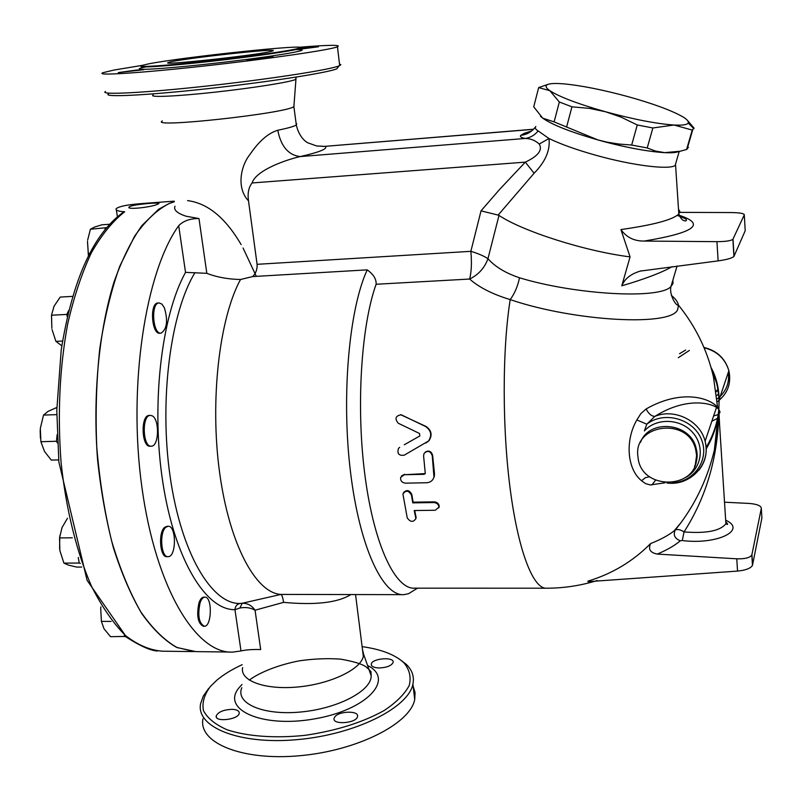 <?xml version="1.0" encoding="UTF-8"?>
<svg xmlns="http://www.w3.org/2000/svg" width="802" height="802" viewBox="0 0 802 802"><rect width="100%" height="100%" fill="white"/><g stroke="black" fill="none" stroke-linecap="round" stroke-linejoin="round"><path stroke-width="1.2" d="M277.763 130.245C280.961 146.395 288.439 155.177 300.219 156.57C319.487 152.179 327.878 148.791 325.391 146.405L316.589 145.954L307.637 142.746C306.234 141.994 299.116 137.473 296.309 124.962C294.264 126.375 288.088 128.14 277.763 130.245C268.169 133.182 258.906 141.252 249.973 154.445C240.841 165.693 236.099 187.808 248.51 200.871C247.437 193.282 248.63 187.307 252.089 182.956C256.189 170.004 286.635 159.628 300.219 156.57L525.3 138.465C530.423 137.663 534.703 135.147 538.162 130.926L548.979 138.505C560.768 144.22 576.488 149.824 596.107 155.327C632.557 165.553 669.279 170.074 675.154 165.443L676.106 162.144M296.159 123.779L296.66 123.729L296.309 124.962L293.883 106.636C285.833 113.503 147.899 128.48 162.365 120.942M533.45 129.343L323.607 146.455M239.878 608.006C245.572 606.964 250.635 607.695 255.056 610.202C251.818 605.48 247.537 603.164 242.224 603.254L239.738 603.495C236.821 604.357 235.227 606.412 234.956 609.67L239.878 608.006L242.224 603.254L280.911 594.422C255.938 593.159 229.342 544.608 219.588 472.388C209.733 400.298 219.357 318.123 240.52 279.497C228.089 279.256 216.851 277.201 206.826 273.322L185.533 272.369C161.272 315.878 150.806 405.942 162.956 483.145C174.986 560.488 206.214 610.292 234.956 609.67L241.001 650.943C245.893 649.79 252.46 649.329 260.69 649.54L255.056 610.202L283.607 602.362C282.855 597.63 281.993 594.994 281.031 594.442M283.607 602.362C315.266 605.32 337.682 602.723 350.875 594.573M402.313 594.653L280.911 594.422M415.616 589.34L408.489 593.721L403.917 594.653C382.925 596.477 359.466 547.245 350.414 471.255C341.261 395.416 349.181 308.489 367.226 269.863L252.69 276.57L240.52 279.497M362.454 649.409L363.607 654.201L363.336 656.367C360.78 669.459 330.274 684.076 297.552 687.003C264.8 690.101 239.618 680.647 242.625 667.565M241.001 650.943L232.951 652.086C196.58 654.302 155.849 589.069 141.894 487.245C127.749 385.572 145.473 271.748 178.696 225.683L185.533 272.369M167.899 556.678L166.996 556.678C159.889 557.851 157.964 532.147 164.801 527.235L167.157 526.302M151.127 446.193L150.235 446.213C141.523 447.616 140.39 415.266 149.152 415.426L149.403 415.416M160.841 333.191L159.949 333.231C151.618 334.795 149.433 303.026 157.894 302.986L158.134 302.976M204.159 626.272L203.257 626.262C197.833 623.294 196.4 615.505 198.966 602.883C200.239 599.234 201.823 597.32 203.718 597.149L203.909 597.149M174.976 206.254C173.463 209.954 177.182 213.282 186.124 216.229L198.986 218.545C190.184 218.485 183.427 220.861 178.696 225.683M293.973 105.303L293.983 106.576M252.69 276.57C255.938 273.221 257.402 269.141 257.081 264.319L248.51 200.871M687.374 120.31L694.031 128.099L692.246 130.074L674.001 125.022C682.502 125.473 687.244 124.781 688.206 122.947C688.878 121.413 686.983 119.318 682.512 116.651C671.204 110.285 652.918 103.588 627.665 96.541C602.272 89.674 580.818 85.433 563.295 83.819C556.819 83.298 552.107 83.378 549.129 84.06C544.839 85.102 545.069 87.308 549.841 90.686L538.663 87.598L533.731 106.826L542.713 118.165L554.122 121.884L597.941 139.939L606.924 142.124L618.743 144.029L631.675 145.042L647.214 147.959L655.424 151.047L664.708 152.641L680.327 151.207L686.592 149.483L688.417 147.327L687.615 147.287M540.889 116.631L542.713 118.165C552.207 124.801 570.613 132.059 597.941 139.939C625.76 147.558 648.467 151.809 666.051 152.711L677.329 151.939M538.663 87.598L548.327 84.27M605.6 111.779L589.58 108.4L571.946 106.826L559.325 102.004L549.841 90.686C559.495 96.932 578.082 103.969 605.6 111.779C633.61 119.368 656.417 123.789 674.001 125.022L652.878 127.969L637.279 124.972L621.139 117.152L605.6 111.779M647.214 147.959L652.878 127.969M631.675 145.042L637.279 124.972M686.592 149.483L692.246 130.074M693.86 128.691L694.031 128.099M566.653 126.826L571.946 106.826M554.122 121.884L559.325 102.004M540.438 116.2C548.187 123.277 568.087 131.398 600.137 140.561C634.212 150.044 669.028 154.976 677.71 151.849M200.059 602.883C201.332 599.234 202.906 597.33 204.801 597.149C212.44 596.197 211.989 626.653 204.35 626.272C198.926 623.304 197.503 615.505 200.059 602.883M164.38 307.778C168.119 320.61 167.027 329.081 161.082 333.171C152.751 334.745 150.575 302.955 159.017 302.925L161.874 304.068L164.38 307.778M152.129 415.807C159.728 419.125 159.077 446.403 151.377 446.183C142.686 447.586 141.553 415.225 150.295 415.386L152.129 415.807M100.892 606.893L100.721 608.517L100.892 606.893M101.393 621.319L100.721 608.517L101.393 621.37L104.009 628.748L110.506 636.678L125.553 636.437M88.41 255.577L87.488 241.442L88.461 255.487M109.483 224.269L101.804 224.811L94.375 227.126L90.405 229.242L87.618 240.229M52.09 329.712L55.909 341.351L61.814 345.792M72.571 296.379L60.24 297.071L54.045 306.204L51.498 315.226L51.849 328.419L51.549 315.226M56.832 407.486L48.13 411.326L43.519 415.085L40.321 428.428L40.892 441.712L44.501 451.456L51.288 460.087L58.686 459.907M40.391 438.113L40.18 430.233M124.29 635.364L125.152 636.828M111.097 621.44L101.393 621.37M106.465 227.678L90.405 229.242M89.543 253.372L88.13 253.462M105.102 228.219L104.992 229.462M68.792 310.294L66.847 314.414L51.498 315.226M62.556 341.04L55.909 341.351M66.847 314.414L67.248 316.81M57.112 434.684L56.481 441.27L40.892 441.712M56.762 414.634L43.519 415.085M56.481 441.27L57.493 443.095M165.944 527.215L168.059 526.292C176.48 525.17 176.57 556.939 168.129 556.668C161.032 557.841 159.107 532.137 165.944 527.215M67.478 518.252L62.035 527.566L59.538 537.921L59.869 550.553L63.909 563.114L68.531 565.129L76.741 567.084L81.704 567.064M59.599 548.748L59.789 535.756M78.275 557.47L79.228 563.044L63.909 563.114M72.28 537.801L59.538 537.921M79.228 563.044L80.35 563.405M194.405 651.625L176.55 647.354C164.54 640.497 152.951 629.239 141.774 613.57C131.077 595.435 121.633 573.56 113.453 547.956C106.215 520.568 100.922 491.165 97.573 459.757C92.641 396.118 98.877 331.096 113.914 282.324C122.064 259.387 131.408 240.46 141.934 225.542L158.595 209.282L169.302 203.427L174.315 201.783L169.422 203.417C157.172 209.593 145.533 220.57 134.515 236.349L119.729 266.314C111.147 290.394 104.501 317.772 99.789 348.459C96.39 380.449 95.378 413.291 96.751 446.975C99.538 480.318 104.511 511.706 111.678 541.149C119.929 568.728 129.623 592.267 140.751 611.766C152.43 628.557 164.57 640.507 177.192 647.595L195.909 651.615L230.194 652.046M157.473 651.003C150.796 650.723 140.53 646.181 126.686 637.369L87.087 580.317L58.867 461.972L56.792 410.253L61.203 350.013C72.451 279.898 93.122 233.994 123.217 212.299L124.711 211.738L121.904 211.548C117.373 210.976 115.458 210.034 116.17 208.7C119.127 206.274 128.079 204.54 143.037 203.477L146.866 203.177M130.325 206.294C136.701 204.009 161.543 202.084 158.756 203.668L157.523 204.289C151.528 207.197 126.415 210.054 128.992 207.066L130.325 206.294M256.309 276.349L243.056 247.988M241.111 244.58C225.492 217.803 207.638 203.147 187.548 200.62M399.667 447.366L398.474 448.388C396.98 453.581 398.865 455.857 404.138 455.215L428.499 441.04C432.178 435.306 431.195 430.453 425.541 426.494L401.261 414.794C395.476 415.767 394.494 418.594 398.323 423.276L419.536 433.501L419.827 435.977L404.278 444.759M400.549 414.654L425.942 426.413C431.576 430.323 432.569 435.125 428.91 440.819L425.962 442.965M415.727 517.821L415.797 518.633C413.311 522.483 410.464 522.252 407.246 517.922L402.915 493.982C405.802 489.992 408.639 490.363 411.436 495.095L412.769 502.874L433.892 502.553C437.01 502.904 438.694 504.468 438.915 507.235L435.285 510.252L414.213 510.543L415.727 517.821L416.037 516.989L415.747 519.024M414.694 510.533L416.037 516.989M403.516 492.598C406.744 489.461 409.501 490.082 411.787 494.453L413.11 502.172L434.213 501.851C437.341 502.192 439.005 503.736 439.235 506.483L438.824 507.806M413.11 502.172L412.769 502.874M404.268 474.734L400.659 477.38C400.298 480.719 401.862 482.644 405.361 483.155L426.544 482.754C430.413 482.493 432.89 480.578 433.962 477.01L432.248 455.636C430.343 450.914 427.616 450.163 424.078 453.401L423.586 455.847L425.281 473.451L424.108 474.323L404.268 474.734L425.23 473.591M401.491 475.937L404.649 474.253M425.371 451.987C428.94 450.183 431.356 451.295 432.619 455.315L434.483 473.641L434.323 476.488L433.04 479.205M737.539 571.084L587.996 581.671L587.946 581.129C612.116 573.851 633.019 561.32 650.643 543.535C647.976 549.2 650.201 552.718 657.329 554.082L736.777 558.814L737.539 571.084C745.629 570.282 750.602 568.387 752.466 565.41L761.88 518.082L761.319 508.358L751.835 554.984C749.96 557.761 744.938 559.034 736.777 558.814M657.329 554.082C667.023 549.982 674.703 545.55 680.367 540.769C674.813 538.673 673.078 535.134 675.144 530.162L674.041 530.964C668.186 535.505 660.387 539.696 650.643 543.535M680.367 540.769L682.271 540.538L684.046 531.916C680.537 529.671 677.64 529.009 675.334 529.932L680.768 522.924C696.637 501.481 707.845 477.19 714.371 450.062L718.813 409.321L717.8 429.712L714.381 450.052L718.813 409.321L719.685 426.544M725.67 520.087L725.9 523.716C720.276 530.934 706.321 533.661 684.046 531.916C706.081 497.481 717.68 458.022 718.853 413.551L725.9 523.716L727.083 524.398C728.146 524.759 727.705 523.826 725.77 521.611M724.527 502.202L749.238 503.445C757.018 504.087 761.048 505.731 761.319 508.358M719.574 424.819L719.043 416.489M678.502 209.202L679.855 211.497L678.823 213.954C673.099 219.698 653.8 224.901 620.928 229.562C626.382 237.342 634.141 241.171 644.207 241.061L716.938 241.663L718.141 260.881L640.427 271.066C630.883 273.863 624.678 278.785 621.791 285.823C645.259 278.895 662.041 272.5 672.136 266.635M718.141 260.881C726.622 259.688 731.875 258.214 733.92 256.46L745.208 230.715L744.296 214.836L732.888 239.327C730.833 240.821 725.509 241.602 716.938 241.663M675.575 165.122L678.823 213.954C680.647 218.796 682.993 221.111 685.86 220.891C686.442 220.239 688.908 219.427 677.159 215.407M679.755 212.38L731.795 212.56C739.915 212.72 744.086 213.482 744.296 214.836M621.791 285.823L630.071 256.891L620.928 229.562M534.102 173.242C545.42 161.753 550.383 150.174 548.979 138.505L539.245 144.049C542.743 150.084 538.102 156.119 525.32 162.134L534.102 173.242L498.142 215.086L481.03 210.856L470.864 251.327C478.303 253.582 483.997 256.038 487.957 258.705L498.994 215.437L498.142 215.086M498.994 215.437C522.934 231.387 585.029 251.237 630.071 256.891M713.63 415.937L718.853 414.413M718.903 414.363L720.046 412.068L718.813 409.321L719.173 399.486C718.813 387.306 716.106 376.659 711.053 367.537M718.823 416.86L717.78 418.173M717.67 418.273L711.835 421.261M711.695 369.852C717.399 381.481 719.775 394.634 718.813 409.321L717.61 407.476C711.063 398.664 682.612 388.138 646.131 408.96L640.878 413.601L636.838 419.947C624.818 440.699 627.204 469.35 641.54 480.719L645.53 483.616L650.211 484.929L665.018 482.814M718.141 389.361L716.076 391.135M545.581 588.207L414.774 588.167C395.697 589.741 374.444 546.282 365.201 477.35C355.887 408.569 360.96 326.384 376.108 284.259L469.631 279.046C479.085 287.407 492.608 294.264 510.202 299.607C574.803 321.662 673.058 326.805 677.77 309.211L678.432 305.131C677.901 302.053 675.535 298.795 671.334 295.357M706.211 448.909C712.106 438.915 715.965 428.499 717.79 417.672L717.79 417.662M646.131 408.96C648.577 413.772 651.475 416.248 654.843 416.398C684.888 397.531 709.088 402.554 716.507 407.376L718.813 409.321C717.61 422.524 713.369 435.275 706.071 447.586M636.838 419.947L646.813 424.198L654.843 416.398C674.342 408.048 700.306 420.789 705.098 441.23C707.675 451.997 705.6 461.651 698.883 470.203M655.525 480.197L651.886 484.979M696.687 460.158L696.176 460.709M686.091 477.24C701.81 468.438 705.138 446.062 692.507 432.298C680.166 418.303 656.166 417.732 644.377 430.935L646.813 424.198C663.665 410.764 692.848 418.504 701.189 438.854C710.111 458.995 694.402 482.303 672.126 482.794M641.54 480.719L645.44 477.671L649.67 476.739M376.108 284.259C376.469 279.176 373.511 274.374 367.226 269.863M257.081 264.319L470.864 251.327C471.887 262.575 471.476 271.818 469.631 279.046C478.543 274.665 484.649 267.888 487.957 258.705C495.135 266.795 505.651 273.151 519.506 277.783C517.801 286.164 514.704 293.442 510.202 299.607C502.202 349.712 502.152 428.769 510.403 490.613C518.643 552.578 533.601 589.5 546.703 588.207C563.856 588.187 580.678 585.63 597.169 580.538M696.477 454.604L695.735 449.892C688.778 416.288 632.227 423.857 638.011 457.13C640.698 491.806 700.116 489.701 696.477 454.604M672.878 280.149L672.988 283.477L671.003 286.464C660.397 299.537 575.395 294.825 519.506 277.783M535.816 126.485C534.744 127.919 535.525 129.403 538.162 130.926M531.666 130.957L524.067 133.393L520.779 135.348C519.656 136.661 521.16 137.693 525.3 138.465C530.593 138.535 535.235 140.4 539.245 144.049M334.655 717.128C338.324 710.943 359.366 710.382 357.512 716.547C356.679 723.324 332.088 725.198 334.113 718.341L334.655 717.128M362.113 646.633C381.351 649.339 395.306 654.753 403.967 662.863C409.561 669.65 411.316 677.179 409.22 685.469C404.769 693.961 396.479 702.271 384.358 710.402C362.785 722.422 336.369 730.732 305.131 735.324C274.885 738.492 246.866 736.406 226.836 729.68C215.136 724.447 207.337 718.091 203.437 710.592C201.924 702.722 204.249 694.672 210.425 686.432L216.871 680.166C223.608 674.522 232.049 669.359 242.194 664.678M379.025 667.966C373.742 667.705 371.156 666.412 371.276 664.076C372.048 658.181 394.885 656.537 393.1 662.512C391.376 665.81 386.694 667.625 379.025 667.966M232.029 709.319C236.951 709.569 239.357 710.883 239.237 713.249C238.615 719.705 214.465 722.472 216.229 715.885C218.264 711.915 223.527 709.73 232.029 709.319M413.16 686.241L415.075 692.657L414.724 699.464C410.454 723.484 357.542 750.672 299.627 755.735C241.653 761.078 198.084 742.722 202.976 718.813M208.6 688.527L203.297 696.076L200.63 703.625C195.638 727.093 239.247 745.018 297.382 739.624C355.456 734.522 408.579 707.705 412.91 684.126C414.423 676.778 412.248 670.211 406.383 664.447L399.095 658.893M269.753 51.709C251.527 55.909 156.911 65.934 168.55 62.476C175.899 59.198 283.667 47.278 272.56 50.987L269.753 51.709M108.531 93.874C102.054 97.513 145.864 95.458 207.257 88.721C268.56 82.025 327.667 72.792 336.79 68.832L338.093 67.127M339.487 63.949L340.84 64.751L339.066 65.874C329.822 69.824 269.302 79.197 206.455 86.075C143.518 92.982 98.736 95.167 105.493 91.518M298.735 47.298C328.81 44.862 341.722 44.701 337.462 46.817C330.023 49.945 268.279 58.977 203.668 66.075C138.967 73.223 93.964 75.969 103.067 72.671L114.044 70.035L141.914 65.433M148.26 63.939C182.014 57.122 313.793 43.238 299.056 48.14C293.893 50.215 252.249 56.22 209.272 60.952C166.235 65.714 135.508 67.699 141.643 65.523L148.26 63.939M299.507 48.521L318.424 46.797L299.357 49.263M247.658 59.538C252.49 58.416 275.627 56 272.81 56.912L272.129 57.092C267.497 58.205 243.968 60.661 246.896 59.739L247.658 59.538M136.48 70.065L143.769 69.724L118.255 72.591L136.48 70.065M239.738 603.495C211.578 603.896 181.132 553.38 170.134 476.578C158.996 399.917 170.555 312.379 194.976 272.65M206.826 273.322L198.986 218.545M147.117 203.147L150.134 202.936M192.901 651.585L162.666 651.204C150.235 650.342 137.824 645.099 125.423 635.485C113.252 623.304 101.944 606.873 91.498 586.202C76.741 552.468 66.075 509.601 61.082 462.503C57.413 413.882 59.609 367.717 67.679 323.998C73.944 296.79 81.864 273.011 91.418 252.69C101.694 234.715 112.791 221.071 124.711 211.738M434.213 501.851L433.892 502.553M411.787 494.453L411.436 495.095M682.271 540.538C717.138 545.009 747.424 530.062 725.7 520.157M752.577 565.039L751.945 554.623M644.207 241.061C694.592 232.71 706.271 224.129 679.254 215.307M734.051 256.259L733.018 239.136M718.231 389.912L716.166 391.777M678.302 357.692L689.369 350.454M726.361 378.143L722.772 388.81M718.752 393.772L716.647 395.587M679.555 353.712L685.65 350.053M728.306 372.379C729.539 381.702 726.843 389.702 720.216 396.378M719.073 397.421L717.008 399.035M704.096 347.797C716.878 350.955 725.138 358.594 728.868 370.704C731.524 383.486 727.645 393.842 717.249 401.792M695.374 464.107L696.928 453.28L696.186 448.579C691.043 422.624 649.259 418.233 640.487 442.403M252.089 182.956L525.32 162.134L499.646 189.382L481.03 210.856M530.824 131.588L524.067 133.393M520.779 135.348C526.944 134.656 531.896 131.789 535.636 126.746M368.589 668.457L371.166 675.805C371.657 690.793 337.752 708.747 300.259 712.046C262.725 715.584 235.176 703.304 241.803 687.725M242.014 684.507L239.718 686.993C219.808 708.878 260.881 728.396 314.093 718.953C367.326 710.001 395.226 679.083 367.547 665.47M153.222 95.007C148.089 97.603 176.069 96.43 214.766 92.19C253.392 87.969 290.895 81.974 295.748 79.388L295.828 78.275M299.517 47.95L299.136 48.681C294.013 50.757 252.379 56.772 209.392 61.503C166.335 66.265 135.588 68.25 141.723 66.055M145.683 66.977C122.967 71.458 163.087 69.293 221.512 62.496C279.878 55.749 318.304 48.832 295.557 49.634M316.589 145.954L324.178 146.405L533.561 129.232M355.547 594.573L363.336 656.367M676.477 152.149L680.327 151.207M688.206 122.947L693.88 128.711M687.053 149.232L692.697 129.854M203.718 597.149L204.801 597.149M157.894 302.986L159.017 302.925M149.152 415.426L150.295 415.386M166.926 526.302L168.059 526.292M129.092 207.648L128.992 207.066M117.413 216.69L116.36 209.934M174.224 201.162L145.553 203.277M415.797 518.633L416.108 517.801M438.915 507.235L439.235 506.483M434.323 476.488L433.962 477.01M680.768 522.924L674.041 530.964L680.768 522.934M751.835 554.984L752.466 565.41M640.427 271.066L641.52 270.765M732.888 239.327L733.92 256.46M711.785 370.163L717.118 384.449L719.173 399.486L728.868 370.704C725.148 358.304 716.848 350.554 703.966 347.477M716.507 407.376L717.61 407.476L713.449 376.88C707.254 350.203 695.575 326.284 678.432 305.121C675.795 306.314 668.868 293.763 671.003 286.464L677.068 266.023M696.236 460.328L696.758 459.777M706.151 447.546C712.427 436.869 716.306 426.915 717.79 417.672M695.735 449.892L696.196 448.589C697.87 454.824 697.309 460.799 694.502 466.493M666.853 482.964C690.161 486.453 711.464 463.897 705.098 441.23L716.517 407.376M417.531 588.167L408.489 593.721M675.154 165.443L679.204 151.478M363.607 654.201L371.166 675.805L370.995 672.206C371.627 672.026 369.842 670.141 365.642 666.552C361.211 663.725 352.85 661.259 340.539 659.134C327.637 658.201 314.023 658.743 299.697 660.768C278.515 664.748 259.397 672.507 249.292 680.106M403.967 662.863L406.383 664.447M412.91 684.126L414.724 699.464M216.229 715.885L216.44 717.269M371.276 664.076L371.436 665.329M168.55 62.476L168.631 62.997M296.108 77.092L293.883 106.636M336.79 68.832L339.066 65.874M337.462 46.817L339.687 65.614M299.056 48.14L301.552 50.275L299.617 49.624"/></g></svg>
